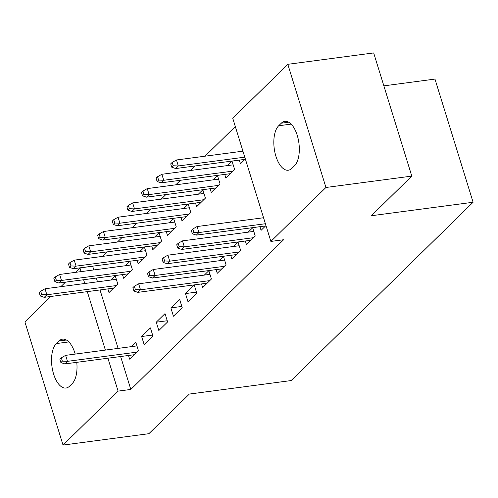 <?xml version="1.0" encoding="UTF-8"?>
<svg xmlns="http://www.w3.org/2000/svg" width="498" height="498" viewBox="0 0 498 498"><rect width="100%" height="100%" fill="white"/><g stroke="black" fill="none" stroke-linecap="round" stroke-linejoin="round"><path stroke-width="0.75" d="M235.305 126.529L205.033 156.191M195.035 165.977L190.423 170.503M180.432 180.288L175.819 184.814M165.828 194.6L161.209 199.119M151.218 208.911L146.605 213.43M136.614 223.222L132.001 227.742M122.01 237.534L117.391 242.053M107.4 251.845L102.787 256.364M92.796 266.156L79.966 267.949L81.099 271.615M232.747 118.256L287.813 64.31L325.941 187.478L270.875 241.43L232.747 118.256M325.941 187.478L411.796 176.099L373.668 52.925L287.813 64.31M383.865 85.855L434.972 79.082L473.1 202.256L291.106 380.565L189.346 394.055L148.89 433.69L63.028 445.075L24.9 321.901L50.864 296.459M60.856 286.674L65.468 282.148M75.459 272.362L79.966 267.949M224.729 174.418L225.862 178.079L234.626 169.494L232.049 161.171L227.549 165.579M245.34 241.001L246.473 244.661L255.237 236.077L252.66 227.754L248.16 232.161M195.515 203.041L196.648 206.701L205.413 198.117L202.835 189.794L198.341 194.201M216.126 269.623L217.259 273.284L226.024 264.693L223.446 256.37L218.946 260.784M166.307 231.663L167.44 235.324L176.199 226.739L173.628 218.417L169.127 222.824M188.045 301.906L196.81 293.316L194.232 284.993L185.474 293.583L188.045 301.906M137.093 260.286L138.226 263.946L146.991 255.356L144.414 247.039L139.913 251.446M158.837 330.523L167.602 321.938L165.025 313.616L156.26 322.2L158.837 330.523M107.879 288.902L109.012 292.569L117.777 283.978L115.2 275.655L110.699 280.063M128.49 355.485L129.623 359.145L138.388 350.561L135.811 342.238L131.31 346.645M92.684 266.262L93.817 269.928M96.338 278.058L97.502 281.818M100.017 289.948L118.107 348.395M120.628 356.524L130.812 389.436L283.592 239.743L270.875 241.43M144.227 344.834L152.992 336.25L150.415 327.927L141.65 336.511L144.227 344.834M122.483 274.597L123.622 278.258L132.381 269.667L129.804 261.344L125.309 265.758M173.441 316.211L182.206 307.627L179.629 299.304L170.864 307.895L173.441 316.211M151.697 245.975L152.83 249.635L161.595 241.051L159.018 232.728L154.517 237.135M201.522 283.928L202.655 287.595L211.42 279.005L208.843 270.682L204.342 275.089M180.911 217.352L182.044 221.012L190.809 212.428L188.232 204.105L183.731 208.513M230.73 255.312L231.869 258.972L240.627 250.388L238.056 242.065L233.556 246.473M210.125 188.73L211.258 192.39L220.023 183.806L217.445 175.483L212.945 179.89M259.944 226.69L261.077 230.35L265.963 225.563M262.77 217.85L263.386 217.24M239.333 160.107L240.466 163.774L245.352 158.987M242.159 151.268L242.775 150.664M281.289 123.193A23.35 11.118 82.5 0 1 284.819 121.35A23.35 11.118 82.5 0 1 298.221 139.11A23.35 11.118 82.5 0 1 294.48 165.803L291.853 168.38A23.35 11.118 82.5 0 1 288.323 170.216A23.35 11.118 82.5 0 1 274.921 152.463A23.35 11.118 82.5 0 1 278.662 125.77L281.289 123.193L288.703 122.209M130.812 389.436L118.094 391.123L63.028 445.075M411.796 176.099L371.34 215.74L473.1 202.256M76.779 362.339A23.35 11.118 82.5 0 1 72.179 383.609L69.546 386.187A23.35 11.118 82.5 0 1 66.022 388.029A23.35 11.118 82.5 0 1 52.614 370.269A23.35 11.118 82.5 0 1 56.355 343.576L58.988 340.999A23.35 11.118 82.5 0 1 62.511 339.163A23.35 11.118 82.5 0 1 75.204 354.084M83.614 279.745L84.778 283.499M87.299 291.635L105.389 350.082M107.904 358.211L118.094 391.123M152.625 335.061L141.65 336.511M167.228 320.749L156.26 322.2M181.838 306.438L170.864 307.895M196.442 292.127L185.474 293.583M136.944 345.898L65.624 355.354L67.479 361.343L136.751 352.161M62.35 361.131L61.316 357.801L59.86 359.232L60.887 362.563L62.35 361.131L67.479 361.343L64.852 363.92L134.124 354.738M65.624 355.354L61.316 357.801M60.887 362.563L64.852 363.92M40.705 291.224L39.249 292.656L40.276 295.986L41.739 294.555L40.705 291.224L45.013 288.772L46.868 294.766L44.241 297.337L113.513 288.161M41.739 294.555L46.868 294.766L116.14 285.584M45.013 288.772L116.333 279.322M44.241 297.337L40.276 295.986M55.315 276.913L53.852 278.345L54.886 281.675L56.342 280.243L55.315 276.913L59.623 274.46L61.478 280.455L58.845 283.026L128.117 273.85M56.342 280.243L61.478 280.455L130.75 271.273M59.623 274.46L130.943 265.011M58.845 283.026L54.886 281.675M69.919 262.602L68.463 264.033L69.49 267.364L70.953 265.932L69.919 262.602L74.227 260.149L76.082 266.144L73.455 268.721L142.727 259.539M70.953 265.932L76.082 266.144L145.354 256.962M74.227 260.149L145.547 250.699M73.455 268.721L69.49 267.364M84.529 248.29L83.066 249.722L84.094 253.052L85.556 251.621L84.529 248.29L88.831 245.838L90.686 251.832L88.059 254.41L157.331 245.228M85.556 251.621L90.686 251.832L159.958 242.651M88.831 245.838L160.151 236.388M88.059 254.41L84.094 253.052M99.133 233.979L97.67 235.411L98.704 238.741L100.16 237.309L99.133 233.979L103.441 231.526L105.296 237.521L102.663 240.098L171.935 230.916M100.16 237.309L105.296 237.521L174.568 228.339M103.441 231.526L174.761 222.077M102.663 240.098L98.704 238.741M209.975 274.348L138.656 283.798L140.511 289.792L209.783 280.611M135.381 289.581L134.348 286.25L132.891 287.682L133.918 291.013L135.381 289.581L140.511 289.792L137.884 292.363L207.156 283.188M138.656 283.798L134.348 286.25M133.918 291.013L137.884 292.363M113.737 219.668L112.28 221.1L113.307 224.43L114.77 222.998L113.737 219.668L118.045 217.215L119.9 223.21L117.273 225.787L186.545 216.605M114.77 222.998L119.9 223.21L189.172 214.028M118.045 217.215L189.365 207.766M117.273 225.787L113.307 224.43M224.579 260.037L153.26 269.486L155.115 275.481L224.386 266.299M149.985 275.269L148.958 271.939L147.495 273.371L148.522 276.701L149.985 275.269L155.115 275.481L152.488 278.058L221.759 268.876M153.26 269.486L148.958 271.939M148.522 276.701L152.488 278.058M128.347 205.357L126.884 206.788L127.918 210.119L129.374 208.687L128.347 205.357L132.649 202.91L134.504 208.899L131.877 211.476L201.148 202.294M129.374 208.687L134.504 208.899L203.775 199.717M132.649 202.91L203.968 193.454M131.877 211.476L127.918 210.119M239.189 245.726L167.87 255.175L169.725 261.17L238.996 251.988M164.589 260.958L163.562 257.628L162.099 259.06L163.132 262.39L164.589 260.958L169.725 261.17L167.091 263.747L236.363 254.565M167.87 255.175L163.562 257.628M163.132 262.39L167.091 263.747M142.951 191.051L141.488 192.477L142.521 195.807L143.984 194.376L142.951 191.051L147.259 188.599L149.114 194.587L146.48 197.164L215.752 187.983M143.984 194.376L149.114 194.587L218.385 185.405M147.259 188.599L218.578 179.143M146.48 197.164L142.521 195.807M253.793 231.414L182.473 240.864L184.328 246.859L253.6 237.677M179.199 246.647L178.166 243.317L176.709 244.748L177.736 248.079L179.199 246.647L184.328 246.859L181.702 249.436L250.973 240.254M182.473 240.864L178.166 243.317M177.736 248.079L181.702 249.436M157.555 176.74L156.098 178.172L157.125 181.496L158.588 180.064L157.555 176.74L161.862 174.288L163.718 180.276L161.091 182.853L230.362 173.671M158.588 180.064L163.718 180.276L232.989 171.1M161.862 174.288L233.182 164.832M161.091 182.853L157.125 181.496M263.542 217.744L197.077 226.553L198.932 232.547L265.397 223.739M193.803 232.336L192.776 229.005L191.313 230.437L192.346 233.767L193.803 232.336L198.932 232.547L196.305 235.124L265.577 225.943M197.077 226.553L192.776 229.005M192.346 233.767L196.305 235.124M172.165 162.429L170.702 163.861L171.735 167.185L173.192 165.759L172.165 162.429L176.473 159.976L178.321 165.965L175.694 168.542L244.966 159.36M173.192 165.759L178.321 165.965L244.786 157.156M176.473 159.976L242.931 151.168M175.694 168.542L171.735 167.185M56.355 343.576L68.836 341.921M58.988 340.999L66.396 340.016M278.662 125.77L291.143 124.114"/></g></svg>

